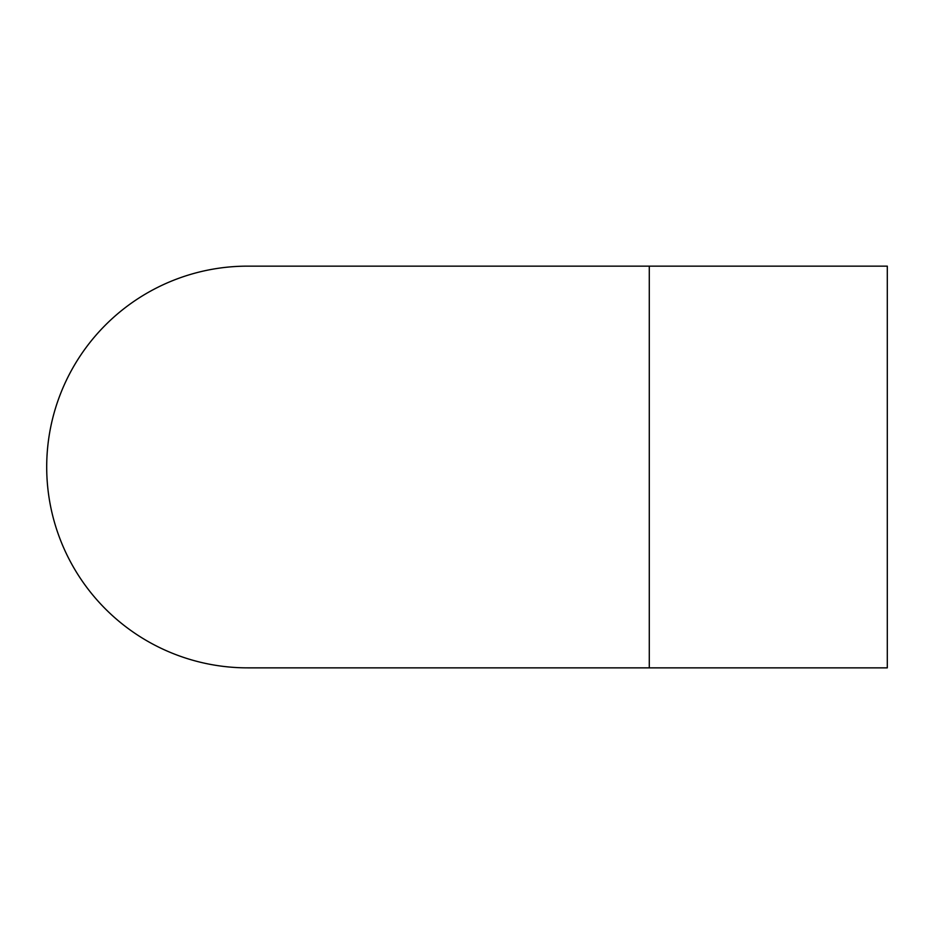 <?xml version="1.0" encoding="UTF-8"?>
<svg xmlns="http://www.w3.org/2000/svg" width="934" height="934" viewBox="0 0 934 934"><rect width="100%" height="100%" fill="white"/><g stroke="black" fill="none" stroke-linecap="round" stroke-linejoin="round"><path stroke-width="1.4" d="M649.282 266.143L887.3 266.143L887.3 667.857L247.557 667.857A200.857 200.857 0 0 1 46.7 467A200.857 200.857 0 0 1 247.557 266.143L649.282 266.143L649.282 667.857"/></g></svg>
